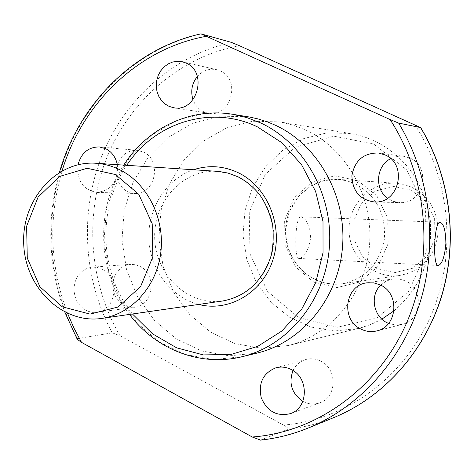 <?xml version="1.0" encoding="UTF-8"?>
<svg xmlns="http://www.w3.org/2000/svg" width="474" height="474" viewBox="0 0 474 474"><rect width="100%" height="100%" fill="white"/><g stroke="black" fill="none" stroke-linecap="round" stroke-linejoin="round"><path stroke-width="0.36" stroke-dasharray="2.37 1.78" d="M260.617 440.103L288.352 429.136C288.222 428.052 286.569 426.683 283.381 425.042L119.975 335.734L112.273 332.837C83.335 279.328 79.431 212.542 101.845 155.905C124.555 99.457 173.211 55.488 231.448 42.393M380.675 285.123L386.227 281.052L392.75 278.961L399.274 278.99L405.56 280.987C424.266 289.075 421.795 320.377 402.183 324.364L395.334 324.986L388.603 323.398M197.356 76.468C202.771 70.519 209.194 68.256 216.63 69.666L220.191 70.881C241.533 79.407 230.72 118.002 208.442 113.227C201.041 111.763 195.898 107.266 193.007 99.736M117.356 164.662C121.113 154.933 127.737 150.145 137.229 150.305L143.444 152.053C162.481 160.194 155.188 195.169 134.894 193.457C122.203 193.54 112.688 177.821 117.356 164.674C118.358 181.258 111.568 190.507 96.992 192.426C82.98 189.896 76.658 180.659 78.014 164.715M139.96 266.376C157.291 274.333 153.25 305.801 134.764 307.235L130.368 307.259L126.054 306.168L122.067 304.024L118.601 300.937L115.834 297.068L113.914 292.624L112.925 287.831L112.93 282.937L113.926 278.191L115.863 273.836L118.636 270.103L122.114 267.182L126.108 265.233L131.114 264.314L135.979 264.848L139.96 266.376M390.724 158.677L395.186 156.894L399.908 156.136L403.724 156.29L409.945 158.079C431.891 166.842 423.454 204.359 400.032 202.576L393.479 201.397L387.584 198.262M293.003 370.544C295.788 364.909 300.095 361.224 305.908 359.488C310.985 358.154 315.962 358.717 320.827 361.188C337.672 369.027 336.961 397.449 319.808 402.793C314.043 404.784 308.39 404.292 302.839 401.318M305.647 129.959C346.435 148.729 373.625 197.024 369.483 245.384C365.478 293.762 330.899 335.343 288.074 345.552L261.304 348.26L234.92 343.632L210.575 332.132L189.736 314.588L173.62 292.18L163.121 266.299L158.831 238.523L160.976 210.497L169.461 183.894L183.811 160.313L203.245 141.222L226.631 127.885L252.589 121.255L279.482 121.895L292.778 125.012L305.647 129.959M77.244 339.295L77.428 338.626L112.273 332.837M257.133 353.059L229.108 355.856L201.497 350.92L176.05 338.732L154.269 320.187L137.43 296.528L126.463 269.232L121.978 239.939L124.206 210.391L133.046 182.33L148.024 157.451L168.311 137.294L192.758 123.187L219.9 116.148L248.062 116.788M102.307 269.285C120.384 277.687 116.183 310.867 96.909 312.342L92.317 312.366L87.826 311.211L83.667 308.941L80.053 305.683L77.173 301.606L75.165 296.92L74.14 291.871L74.14 286.711L75.176 281.71L77.185 277.13L80.076 273.196L83.697 270.127L87.862 268.071L93.082 267.105L97.437 267.502L102.307 269.285M238.221 176.867C261.998 188.32 277.059 217.596 273.356 245.899C269.759 274.227 248.021 297.429 222.496 301.014C188.403 306.168 155.792 275.501 154.72 238.683C152.966 201.888 183.13 168.815 217.519 171.339M355.293 183.841C376.386 195.602 386.073 214.088 384.349 239.317C379.384 264.012 365.306 278.825 342.104 283.766C313.741 288.074 286.438 263.431 285.585 233.658C284.157 203.903 309.486 177.24 338.092 179.356L346.873 180.784L355.293 183.841M299.461 258.449C304.954 256.813 308.681 249.881 310.654 237.658C309.664 225.322 306.447 218.372 301.002 216.814C295.053 215.403 293.821 259.088 299.07 258.454L299.461 258.449M411.699 187.206L418.838 191.395L425.137 196.882L430.368 203.482L434.356 210.977L436.957 219.107L438.083 227.597L437.686 236.153L435.784 244.483L432.448 252.292L427.791 259.319L421.984 265.322L415.23 270.109L407.753 273.522L399.819 275.447C374.383 279.316 349.824 257.572 349.065 231.217C347.798 204.887 370.621 181.323 396.282 183.231L404.15 184.493L411.699 187.206M411.308 190.121L426.144 201.806L434.628 219.101L434.984 238.511L427.139 256.073L412.747 268.243L394.753 272.633L376.777 268.48L362.326 256.707L354.155 239.666L353.8 220.671L361.33 203.364L375.337 191.099L393.159 186.341L411.308 190.121M414.797 124.692C451.319 180.476 457.28 257.305 429.681 318.546C401.952 379.787 343.869 420.491 283.381 425.042M119.975 335.734C89.106 282.652 84.159 214.835 106.857 157.611C129.823 100.577 180.007 56.75 239.334 45.676M333.969 417.523C319.144 423.537 303.941 427.406 288.352 429.136M77.428 338.626C47.388 282.498 43.312 212.559 66.538 153.179C90.072 94.006 140.565 47.785 201.201 33.891M67.598 313.462C49.889 266.518 48.064 218.964 62.118 170.8M132.453 313.995C99.398 273.113 96.921 208.596 126.748 165.296M242.042 356.721L213.413 359.565L185.221 354.469L159.234 341.944L137.01 322.913L119.827 298.644L108.635 270.654L104.049 240.626L106.318 210.338L115.33 181.572L130.605 156.053L151.301 135.374L176.251 120.894L203.968 113.653L232.734 114.293M198.689 304.444C170.96 297.459 150.003 269.493 148.889 238.908C147.651 208.323 166.404 178.834 193.516 169.739M357.823 180.659L376.836 195.792L387.726 218.253L388.194 243.482L378.145 266.281L359.719 282.018L336.736 287.617L313.829 282.154L295.456 266.874L285.075 244.839L284.607 220.303L294.147 197.931L311.939 182.04L334.632 175.813L357.823 180.659M373.69 144.049L406.579 169.811L425.516 208.465L426.316 252.014L408.819 291.243L376.925 318.03L337.482 327.214L298.507 317.509L267.478 291.309L250.035 253.916L249.235 212.388L265.239 174.408L295.272 147.165L333.886 136.151L373.69 144.049M381.872 319.115L370.366 324.666L358.291 328.518L334.478 330.982L310.974 327.054L289.247 317.094L270.63 301.82L256.215 282.249L246.83 259.61L243.008 235.294L244.957 210.746L252.577 187.461L265.446 166.842L282.842 150.187L303.733 138.586L326.87 132.868L350.807 133.502L362.616 136.251L374.033 140.594C405.578 156.55 424.283 182.946 430.143 219.782C433.058 257.026 421.007 287.386 393.989 310.849M59.451 172.34C46.28 219.509 48.07 266.11 64.82 312.135M129.515 314.416C97.336 272.775 94.889 209.087 123.779 165.1M399.819 275.447L342.104 283.766L332.345 284.139L322.717 282.474L313.592 278.848L305.315 273.403L298.193 266.358L292.505 257.98L288.465 248.601L286.225 238.57L285.863 228.284L289.738 210.936L298.893 195.963L311.009 185.861L324.086 180.553L338.092 179.356L396.282 183.231M288.074 345.552L361.792 327.593L372.06 323.979L381.884 319.126M393.983 310.897C421.078 287.422 433.177 257.08 430.285 219.865C424.467 183.053 405.744 156.639 374.128 140.63L364.334 136.79L354.22 134.124L279.482 121.895M290.408 413.624L319.808 402.793M275.827 367.824L305.908 359.488M374.579 201.995L400.032 202.576M378.448 153.001L403.724 156.29M96.909 312.342L134.764 307.235M92.359 267.146L130.421 264.35M96.992 192.426L134.894 193.457M99.41 146.94L137.229 150.305M173.733 107.74L208.442 113.227M182.277 61.744L216.63 69.666M376.871 330.888L402.183 324.364M366.947 282.824L392.75 278.961M440.18 222.27L301.002 216.814M438.201 265.481L299.07 258.454"/><path stroke-width="0.71" d="M420.562 127.571L398.646 123.092L390.078 119.543L200.97 33.855L231.448 42.393L239.334 45.676L420.562 127.571C450.401 176.79 458.37 240.579 441.43 296.446C424.242 352.253 383.365 397.277 333.969 417.523C383.531 397.206 424.426 352.087 441.59 296.297C458.5 240.448 450.513 176.737 420.645 127.536M388.603 323.398C373.761 317.912 369.228 295.906 380.675 285.123M193.007 99.736C190.418 91.209 191.869 83.454 197.356 76.468M78.014 164.715C81.291 152.883 88.419 146.958 99.41 146.94L105.886 148.777C111.947 151.994 115.769 157.291 117.356 164.674L117.356 164.662M387.584 198.262C374.235 189.043 376.06 165.793 390.724 158.677M302.839 401.318C291.723 393.562 288.441 383.3 293.003 370.544M445.88 243.488C444.742 256.393 442.283 263.716 438.503 265.47L438.201 265.476C432.341 266.104 434.166 220.813 440.18 222.27C443.8 223.716 445.702 230.791 445.88 243.488M77.244 339.295L81.504 342.352L252.251 437.004L260.617 440.103C276.863 438.332 292.725 434.314 308.201 428.034L333.969 417.523M123.779 165.1C147.029 128.27 190.465 107.13 232.734 114.293L250.071 117.131L258.046 118.921L267.84 122.055L275.477 125.272C318.244 145.044 346.832 196.123 342.489 247.286C338.3 298.466 301.991 342.37 257.133 353.059L242.042 356.721C200.449 367.101 155.519 349.362 129.515 314.416M360.921 329.063C366.064 331.616 371.379 332.227 376.871 330.888C397.49 326.704 400.08 293.566 380.409 284.987L373.802 282.865L366.947 282.824C344.906 285.046 340.427 319.814 360.921 329.063M185.998 63.018C208.317 71.977 197.018 112.747 173.733 107.74L169.1 106.389L164.905 103.901L161.367 100.411L158.66 96.103L156.924 91.198L156.254 85.954L156.675 80.639L158.174 75.532L160.674 70.893L164.04 66.964L168.104 63.954L172.66 62.023L177.466 61.27L182.277 61.744L185.998 63.018M384.983 154.891C408.073 164.152 399.197 203.885 374.579 201.995C359.908 199.88 352.354 191.099 351.904 175.647C354.748 160.431 363.594 152.883 378.448 153.001L384.983 154.891M291.469 369.655C309.137 377.979 308.396 408.031 290.408 413.624C276.899 416.776 267.17 411.473 261.233 397.727C258.188 383.075 263.052 373.109 275.827 367.824C281.153 366.42 286.367 367.03 291.469 369.655M95.938 163.252C104.233 163.814 112.22 166.007 119.904 169.822C147.479 183.474 165.065 218.615 160.793 252.577C156.651 286.569 131.405 314.274 101.892 318.398C62.473 324.334 24.986 287.576 23.7 243.713C21.62 199.88 56.181 160.354 95.938 163.252L219.035 171.458L228.077 173.081L238.221 176.867M115.449 174.545L138.769 194.31L152.207 223.74L152.859 256.789L140.6 286.58L118.091 307.004L90.072 314.108L62.213 306.785L39.899 286.764L27.279 258.075L26.627 226.205L38.074 197.137L59.576 176.441L87.139 168.276L115.449 174.545M398.646 123.092C429.888 174.87 438.26 242.084 420.527 300.889C402.539 359.63 359.766 406.911 308.201 428.034C292.648 434.344 276.703 438.385 260.362 440.15M81.504 342.352L74.009 328.192L67.598 313.462M62.118 170.8C82.28 103.148 138.295 48.668 206.006 36.362M390.078 119.543C428.52 178.55 434.818 259.989 405.785 324.773C376.623 389.569 315.595 432.418 252.251 437.004M126.748 165.296C154.643 122.452 211.137 104.47 257.346 126.836L281.568 142.502L301.476 164.525L315.637 191.472L323.001 221.536L323.031 252.624L315.72 282.575L301.624 309.315L281.799 331.053L257.666 346.399L230.915 354.475L203.328 354.908L176.672 347.839L152.575 333.874L132.453 313.995M232.734 114.293L246.966 117.641L260.753 122.979C304.474 143.243 333.732 195.685 329.3 248.21C325.016 300.765 287.878 345.807 242.042 356.721M193.516 169.739C208.601 164.863 223.485 165.853 238.179 172.696C267.46 186.602 283.553 225.754 273.19 258.976C263.153 292.322 229.268 312.437 198.689 304.444M393.989 310.849L381.872 319.115M200.97 33.85C133.502 48.65 78.791 104.363 59.451 172.34M64.82 312.135L77.25 339.295M101.892 318.398L222.496 301.014C245.84 296.582 261.903 281.971 270.672 257.175C273.077 248.601 273.753 237.978 272.692 225.304C269.842 213.253 265.535 203.109 259.77 194.879C253.596 187.135 246.32 181.109 237.942 176.79L227.923 173.057L217.519 171.339M381.884 319.126L393.983 310.897"/></g></svg>
